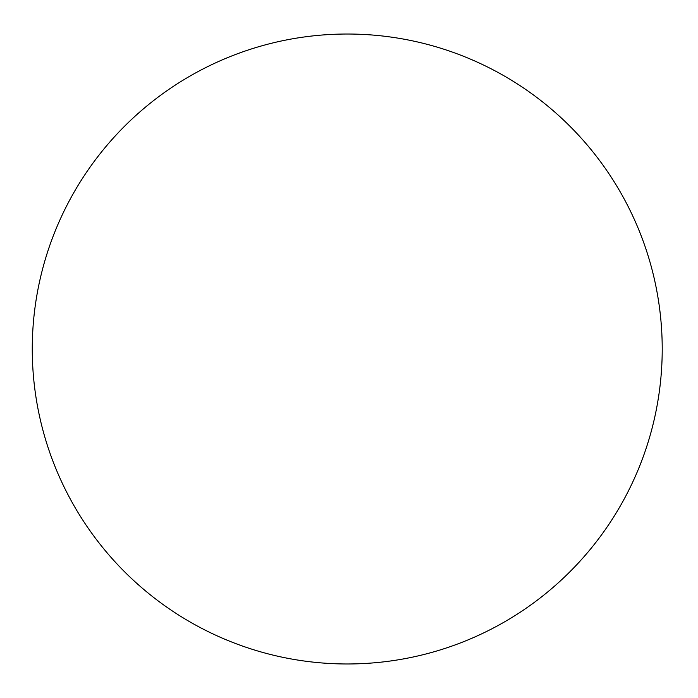 <?xml version="1.0" encoding="UTF-8"?>
<svg xmlns="http://www.w3.org/2000/svg" width="698" height="698" viewBox="0 0 698 698"><rect width="100%" height="100%" fill="white"/><g stroke="black" fill="none" stroke-linecap="round" stroke-linejoin="round"><path stroke-width="1.05" d="M662.219 349A314.981 314.981 0 0 0 189.751 76.222A314.981 314.981 0 0 0 189.751 621.778A314.981 314.981 0 0 0 662.219 349"/></g></svg>
